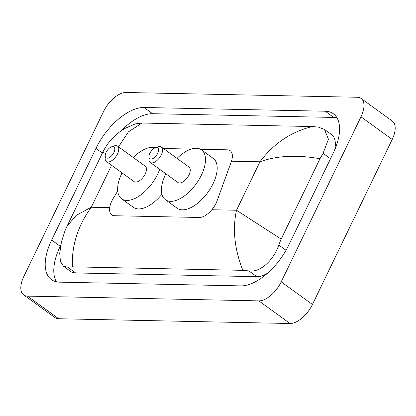 <?xml version="1.0" encoding="UTF-8"?>
<svg xmlns="http://www.w3.org/2000/svg" width="416" height="416" viewBox="0 0 416 416"><rect width="100%" height="100%" fill="white"/><g stroke="black" fill="none" stroke-linecap="round" stroke-linejoin="round"><path stroke-width="0.62" d="M117.723 191.012L113.173 198.546A16.78 8.518 -54.1 0 0 111.81 201.058A16.78 8.518 -54.1 0 0 111.738 214.843A16.78 8.518 -54.1 0 0 114.587 215.732L199.295 217.474A16.78 8.518 -54.1 0 0 217.136 200.684L231.197 161.99A16.78 8.518 -54.1 0 0 230.204 150.717A16.78 8.518 -54.1 0 0 227.354 149.828L200.533 149.276M191.152 149.084L163.4 148.512M361.083 98.441L392.298 121.066A22.376 11.357 125.9 0 1 392.205 139.448L312.432 304.47A22.376 11.357 125.9 0 1 290.066 323.508L58.718 318.744A22.376 11.357 125.9 0 1 54.917 317.559L23.702 294.934A22.376 11.357 125.9 0 1 23.795 276.552L103.568 111.53A22.376 11.357 125.9 0 1 125.934 92.492L357.282 97.256A22.376 11.357 125.9 0 1 361.083 98.441A22.376 11.357 125.9 0 1 360.984 116.823L281.211 281.845A22.376 11.357 125.9 0 1 258.846 300.877L27.498 296.119A22.376 11.357 125.9 0 1 23.702 294.934M95.945 148.408L51.626 240.084A48.105 24.414 -54.1 0 0 51.418 279.609A48.105 24.414 -54.1 0 0 59.587 282.157L240.755 285.886A48.105 24.414 -54.1 0 0 288.839 244.967L333.159 153.286A48.105 24.414 -54.1 0 0 333.367 113.76A48.105 24.414 -54.1 0 0 325.198 111.212L144.024 107.489A48.105 24.414 -54.1 0 0 95.945 148.408L102.383 153.072M60.731 245.232L60.211 246.308A48.105 24.414 -54.1 0 0 56.384 281.793M336.981 117.801A48.105 24.414 -54.1 0 0 333.783 117.437L152.61 113.708A48.105 24.414 -54.1 0 0 121.191 130.837M334.63 150.056A30.207 15.33 -54.1 0 0 331.448 134.477L324.438 129.397L328.442 139.183L323.081 153.327L319.992 158.74L281.154 239.086L278.762 245.008C273.9 259.969 260.036 272.958 248.841 270.899L242.85 270.338C234.484 249.044 232.378 229.013 236.517 210.241L281.154 239.086M105.664 153.343L102.7 152.417L67.007 226.252L76.112 215.42L91.281 207.256C77.818 225.836 71.531 245.695 72.42 266.828L67.673 267.171L63.502 266.261L70.507 271.341A30.207 15.33 -54.1 0 0 75.634 272.943L256.807 276.671A30.207 15.33 -54.1 0 0 267.478 273.25M102.7 152.417C104.993 147.971 106.99 144.737 108.685 142.709C113.303 136.703 118.955 131.825 125.648 128.081L135.288 123.88L141.934 123.037L312.359 126.542L318.354 127.109L324.438 129.397M72.42 266.828L242.85 270.338M63.502 266.261L60.419 261.383L59.722 253.313L61.438 241.862L64.99 230.786L67.007 226.252M319.992 158.74C296.759 154.648 276.739 155.662 259.938 161.798C273.733 143.458 291.21 131.706 312.359 126.542M141.934 123.037L128.352 131.908L118.57 146.858M113.916 152.48A6.713 3.406 125.9 0 1 108.493 157.95A6.713 3.406 125.9 0 1 105.201 155.61A6.713 3.406 125.9 0 1 106.101 152.318A6.713 3.406 125.9 0 1 111.566 146.827A6.713 3.406 125.9 0 1 113.916 152.48M111.566 146.827L114.166 145.922A9.511 4.826 125.9 0 1 117.541 146.115A9.511 4.826 125.9 0 1 117.499 153.925A9.511 4.826 125.9 0 1 106.382 161.512A9.511 4.826 125.9 0 1 105.149 158.366L105.201 155.61M106.382 161.512L134.087 181.594A9.511 4.826 -54.1 0 0 145.205 174.008A9.511 4.826 -54.1 0 0 145.246 166.192L117.541 146.115M159.671 169.296A30.763 15.616 125.9 0 1 157.586 174.262A30.763 15.616 125.9 0 1 121.612 198.801A30.763 15.616 125.9 0 1 121.742 173.524A30.763 15.616 125.9 0 1 122.065 172.879M161.928 194.251A30.763 15.616 125.9 0 1 133.318 207.288L121.612 198.801M133.224 157.477A30.763 15.616 125.9 0 1 155.246 147.768M157.711 153.379A6.713 3.406 125.9 0 1 152.287 158.855A6.713 3.406 125.9 0 1 148.996 156.515A6.713 3.406 125.9 0 1 149.89 153.218A6.713 3.406 125.9 0 1 155.36 147.732A6.713 3.406 125.9 0 1 157.711 153.379M155.36 147.732L157.96 146.822A9.511 4.826 125.9 0 1 161.335 147.014A9.511 4.826 125.9 0 1 161.294 154.825A9.511 4.826 125.9 0 1 150.171 162.412A9.511 4.826 125.9 0 1 148.944 159.266L148.996 156.515M150.171 162.412L177.882 182.494A9.511 4.826 -54.1 0 0 188.999 174.907A9.511 4.826 -54.1 0 0 189.041 167.097L161.335 147.014M177.018 158.382A30.763 15.616 125.9 0 1 201.51 149.885A30.763 15.616 125.9 0 1 201.38 175.162A30.763 15.616 125.9 0 1 165.407 199.701A30.763 15.616 125.9 0 1 165.537 174.424A30.763 15.616 125.9 0 1 165.854 173.779M201.51 149.885L213.221 158.371A30.763 15.616 125.9 0 1 213.086 183.648A30.763 15.616 125.9 0 1 177.112 208.187L165.407 199.701M111.576 165.277L91.281 207.256L109.699 207.636M231.468 161.21L259.938 161.798L236.517 210.241L211.838 209.737M258.846 300.877L290.066 323.508M281.211 281.845L312.432 304.47M360.984 116.823L392.205 139.448M27.498 296.119L58.718 318.744M60.211 246.308L51.626 240.084M152.61 113.708L144.024 107.489M333.783 117.437L325.198 111.212M330.528 158.725L323.081 153.327M286.036 250.281L278.762 245.008M256.807 276.671L248.841 270.899M75.634 272.943L67.673 267.171"/></g></svg>
